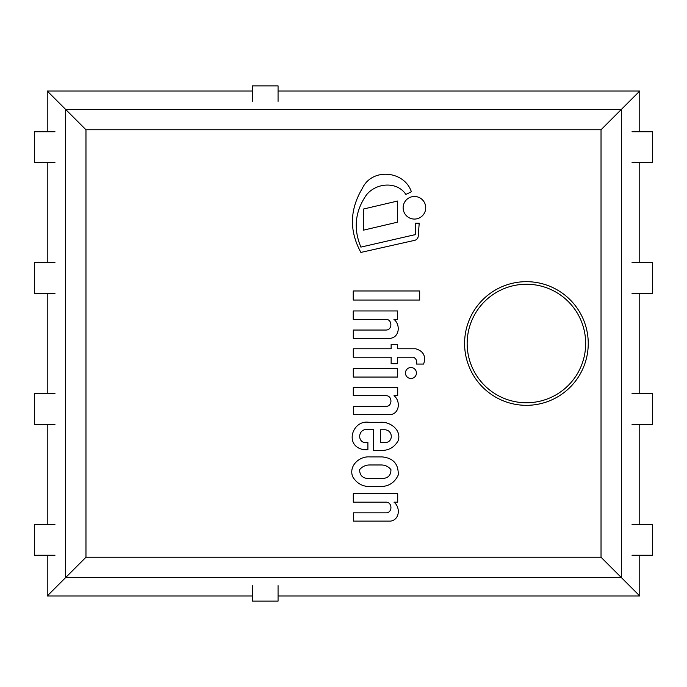 <?xml version="1.0" encoding="UTF-8"?>
<svg xmlns="http://www.w3.org/2000/svg" width="687" height="687" viewBox="0 0 687 687"><rect width="100%" height="100%" fill="white"/><g stroke="black" fill="none" stroke-linecap="round" stroke-linejoin="round"><path stroke-width="1.03" d="M85.969 557.234L85.969 129.766L601.031 129.766L601.031 557.234L85.969 557.234L65.669 577.535L621.331 577.535L621.331 109.465L65.669 109.465L65.669 577.535L47.231 595.972L47.231 555.268M601.031 557.234L639.769 595.972L278.063 595.972M85.969 129.766L47.231 91.028L252.301 91.028M601.031 129.766L639.769 91.028L639.769 131.732M639.769 162.647L639.769 262.606M639.769 293.521L639.769 393.479M639.769 424.394L639.769 524.353M639.769 555.268L639.769 595.972M252.301 595.972L47.231 595.972M588.244 343.5A61.83 61.83 0 0 1 495.499 397.043A61.83 61.83 0 0 1 495.499 289.957A61.83 61.83 0 0 1 588.244 343.5M47.231 524.353L47.231 424.394M47.231 393.479L47.231 293.521M47.231 262.606L47.231 162.647M47.231 131.732L47.231 91.028M278.063 91.028L639.769 91.028M252.301 585.668L252.301 601.125L278.063 601.125L278.063 585.668M278.063 101.332L278.063 85.875L252.301 85.875L252.301 101.332M632.04 162.647L652.65 162.647L652.65 131.732L632.04 131.732M632.04 293.521L652.65 293.521L652.65 262.606L632.04 262.606M632.04 424.394L652.65 424.394L652.65 393.479L632.04 393.479M632.04 555.268L652.65 555.268L652.65 524.353L632.04 524.353M54.96 131.732L34.35 131.732L34.35 162.647L54.96 162.647M54.96 262.606L34.35 262.606L34.35 293.521L54.96 293.521M54.96 393.479L34.35 393.479L34.35 424.394L54.96 424.394M54.96 524.353L34.35 524.353L34.35 555.268L54.96 555.268M397.653 377.069L397.653 368.713L353.29 368.713L353.29 377.069L397.653 377.069M419.68 300.039L419.68 290.979L353.23 290.979L353.23 300.039L419.68 300.039M363.423 209.046L363.423 230.171L397.653 222.15L397.653 201.025L363.423 209.046M425.725 207.775A11.293 11.293 0 0 0 408.782 197.993A11.293 11.293 0 0 0 408.782 217.556A11.293 11.293 0 0 0 425.725 207.775M416.434 373.007A5.487 5.487 0 0 0 408.207 368.258A5.487 5.487 0 0 0 408.207 377.764A5.487 5.487 0 0 0 416.434 373.007M360.89 247.105C353.204 228.702 355.042 211.33 366.394 194.988C376.055 182.699 397.052 181.05 405.862 194.438L411.376 191.785C404.437 170.702 372.105 167.448 362.367 188.341C349.64 209.561 349.151 230.918 360.89 252.421L414.957 240.278A4.715 4.715 0 0 0 418.246 236.13L419.199 223.232L415.36 223.232L415.583 233.391A1.511 1.511 0 0 1 413.909 234.928L360.89 247.105M353.29 338.322L390.482 338.322C399.722 337.034 400.478 324.436 393.943 319.369L397.653 319.369L397.653 310.945L353.23 310.945L353.23 319.369L386.283 319.369C392.32 319.515 392.578 330.146 385.922 330.043L353.29 330.043L353.29 338.322M353.35 414.639L390.542 414.639C399.782 413.359 400.547 400.761 394.003 395.686L397.713 395.686L397.713 387.27L353.29 387.27L353.29 395.686L386.343 395.686C392.389 395.832 392.646 406.472 385.982 406.361L353.35 406.361L353.35 414.639M390.542 521.115C399.782 519.827 400.547 507.229 394.003 502.163L397.713 502.163L397.713 493.738L353.29 493.738L353.29 502.163L386.343 502.163C392.389 502.309 392.646 512.94 385.982 512.837L353.35 512.837L353.35 521.115L390.542 521.115M423.63 364.058C426.163 356.167 423.475 351.074 415.583 348.773L397.653 348.773L397.653 344.316L391.135 344.316L391.135 348.773L353.29 348.773L353.29 357.223L391.135 357.223L391.135 363.741L397.653 363.741L397.653 357.223L413.548 357.223C416.167 358.666 417.164 360.941 416.554 364.058L423.63 364.058M384.127 442.548L380.4 442.548L380.4 429.787L383.818 429.787C393.393 429.1 394.029 443.313 384.127 442.548M367.897 442.445C356.733 444.807 357.188 427.992 367.897 429.564L373.616 429.564L373.616 450.38L379.49 450.38C387.932 451.016 394.175 447.769 398.22 440.642C401.697 429.985 390.07 421.414 380.4 422.307L368.988 422.307C352.285 419.568 343.809 446.215 363.767 449.684L367.897 449.684L367.897 442.445M381.508 464.97C385.416 465.09 388.55 466.636 390.92 469.607C391.058 475.421 387.923 478.418 381.508 478.616L368.988 478.616C362.727 478.435 359.61 475.43 359.644 469.607C362.058 466.774 365.175 465.228 368.988 464.97L381.508 464.97M369.597 456.889C359.361 456.168 348.592 465.726 352.629 476.615C356.768 483.579 362.925 486.894 371.117 486.568L380.4 486.568C388.756 486.473 394.699 482.643 398.22 475.069C398.649 464.026 393.247 457.971 382.015 456.889L369.597 456.889M585.668 343.5A59.254 59.254 0 0 1 496.787 394.819A59.254 59.254 0 0 1 496.787 292.181A59.254 59.254 0 0 1 585.668 343.5"/></g></svg>
